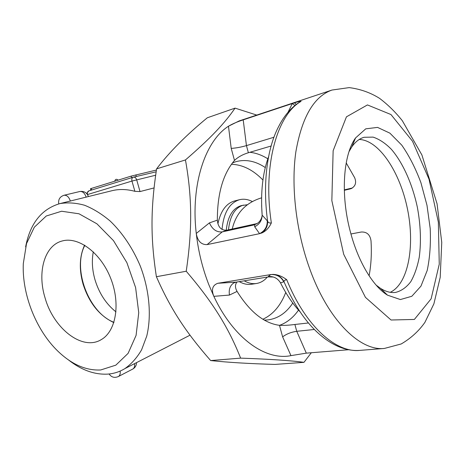 <?xml version="1.0" encoding="UTF-8"?>
<svg xmlns="http://www.w3.org/2000/svg" width="465" height="465" viewBox="0 0 465 465"><rect width="100%" height="100%" fill="white"/><g stroke="black" fill="none" stroke-linecap="round" stroke-linejoin="round"><path stroke-width="0.7" d="M93.296 251.838C91.628 260.72 92.198 270.055 95.017 279.843C99.161 293.363 106.148 304.046 115.977 311.887M113.937 322.315C88.85 312.945 72.18 268.921 84.845 245.317M84.589 245.165C79.451 256.418 78.945 269.427 83.09 284.179C89.135 302.959 99.388 315.764 113.844 322.594M45.082 297.949C37.02 272.275 44.448 245.171 62.455 240.917C78.643 236.453 100.783 252.943 110.693 278.32C120.766 303.633 116.023 331.249 101.353 339.56C82.555 351.337 53.638 328.65 45.082 297.949M100.684 369.977C85.897 370.681 71.604 364.391 57.805 351.104C36.061 330.127 21.89 294.194 23.302 263.62L26.517 243.625L34.311 227.228L46.279 215.998L61.589 211.238L79.015 213.79L96.923 223.816L113.483 240.632L126.881 262.655L135.611 287.579L138.744 312.713L136.082 335.381L128.102 353.365L115.843 365.147L100.684 369.977M68.477 359.933C81.375 370.082 94.459 374.807 107.729 374.116C113.884 373.657 119.621 371.808 124.94 368.582C131.45 363.961 137.001 357.719 141.587 349.837L146.737 336.125C151.654 315.822 149.451 290.236 140.366 266.247C132.961 248.525 122.469 232.86 110.234 221.096C101.847 214.022 93.291 208.739 84.56 205.251C75.917 202.845 67.692 202.298 59.875 203.612C41.495 209.047 30.08 223.467 25.627 246.869M154.037 187.936L140.023 191.568L134.885 191.324C126.933 189.174 119.4 188.947 112.274 190.638L111.553 190.813M112.274 190.638L62.205 203.036M156.397 170.056L131.153 176.119L91.227 188.482L90.437 188.778L90.867 190.261M235.058 108.124L207.32 117.773C186.232 135.1 169.324 152.131 156.583 168.871C150.643 208.326 150.404 237.906 156.397 276.716C170.853 309.527 186 332.394 210.657 360.561C228.269 362.433 249.728 363.717 275.036 364.415L303.965 362.34C291.503 360.59 270.392 359.189 240.632 358.131C228.646 327.953 213.4 302.994 186.227 271.24C192.487 228.745 192.057 196.8 185.448 159.948C211.308 137.576 224.833 123.033 235.058 108.124L256.761 115.076M331.998 90.041C314.003 96.365 301.954 116.959 295.862 151.822C290.904 186 295.984 230.681 309.51 268.212C328.075 320.437 360.218 351.319 384.421 348.436L401.231 343.955C410.921 338.276 418.814 331.08 424.911 322.361L433.897 303.825L440.204 277.343L441.75 242.416L437.059 203.763L421.912 154.979L402.359 120.761C395.5 112.123 387.891 104.648 379.527 98.33C370.419 92.616 360.299 89.042 349.18 87.612L331.998 90.041L239.126 120.941L228.472 126.224C205.298 140.947 190.528 184.384 196.265 233.453C198.293 251.298 202.49 268.398 208.849 284.749L213.848 296.344C233.721 338.84 265.986 360.869 290.956 355.632L306.307 353.144L296.751 331.301L294.897 324.471C289.044 325.256 283.9 325.541 279.477 325.326C264.103 323.28 249.967 311.98 237.063 291.421C234.999 287.748 234.965 284.609 236.958 281.999M311.329 352.743L303.965 362.34M348.622 349.732L306.307 353.144M243.207 119.86C237.365 121.743 232.454 123.864 228.472 126.224L231.21 148.387C235.825 148.114 240.905 147.19 246.444 145.615L243.207 119.86L292.311 103.538L287.992 112.309M261.911 232.948C265.992 231.082 269.142 227.734 271.357 222.898C269.444 223.264 268.195 222.694 267.602 221.177L262.144 215.132C261.993 220.439 259.505 224.316 254.681 226.757L259.563 233.668L261.911 232.948C265.916 229.983 267.817 226.06 267.602 221.177C262.469 183.78 267.137 148.155 278.675 126.48C284.057 115.849 290.939 107.781 299.321 102.277L301.082 101.347C300.187 101.196 297.972 101.696 294.426 102.846L292.311 103.538L294.95 105.45M267.265 220.823C267.392 226.647 264.823 230.925 259.563 233.668L207.082 244.619L222.224 231.895L226.879 230.198C221.201 230.53 218.027 227.182 217.347 220.16C217.329 193.777 223.049 173.869 234.494 160.425C238.022 157.042 242.649 154.479 248.374 152.741L246.444 145.615L273.932 137.251M217.347 220.16L209.419 222.875L196.265 233.453C197.573 241.056 201.176 244.776 207.082 244.619M217.853 283.272L217.853 283.272C212.47 285.208 211.139 289.567 213.848 296.344L229.46 295.06C228.617 289.451 230.07 285.405 233.831 282.929L236.115 282.139L217.853 283.272L270.7 274.588L268.247 276.541C273.606 276.158 277.692 278.262 280.511 282.86L284.01 281.755C281.714 277.338 278.105 274.885 273.176 274.397L270.7 274.588C276.582 274.211 280.941 276.629 283.784 281.825M286.713 279.692C305.563 326.407 336.131 352.999 359.788 350.389C354.632 350.761 349.448 350.186 344.228 348.663C336.247 346.227 328.546 341.897 321.117 335.654C306.888 323.902 294.525 305.935 284.01 281.755C283.9 280.709 284.807 280.023 286.713 279.692C282.319 276.367 277.803 274.6 273.176 274.397M350.296 231.57C340.397 194.678 343.251 154.688 355.58 137.919L365.746 128.84L377.557 127.398L389.902 133.159L401.772 145.15C409.183 155.798 415.559 168.301 420.906 182.658L426.986 205.286L430.201 228.489C430.875 243.794 429.875 257.796 427.201 270.485L420.941 286.161L411.821 296.275L400.377 299.553L387.479 295.147C372.982 286.277 358.027 261.528 350.296 231.57M349.029 151.607L351.854 146.824C355.417 141.744 359.509 138.558 364.13 137.274L373.104 137.123C379.312 139.18 385.404 143.243 391.373 149.317C403.021 162.901 412.432 184.216 417.349 207.239C420.633 224.938 421.278 241.538 419.285 257.035C417.448 266.66 414.629 274.856 410.822 281.616C406.491 287.335 401.417 290.933 395.605 292.409C390.85 293.026 385.84 291.695 380.573 288.405L376.109 285.097M390.251 292.299C408.363 283.859 415.065 245.956 407.52 209.233C400.162 172.474 379.213 140.18 359.247 139.459M268.596 156.659C262.649 172.922 260.499 192.411 262.144 215.132L261.621 205.472M256.901 223.7L253.855 224.973L257.639 223.206C260.197 221.276 261.696 218.69 262.144 215.44M257.133 223.549L226.879 230.198M253.849 224.973L222.224 231.895C216.603 232.413 212.331 229.402 209.419 222.875M351.738 188.348L351.278 188.563C355.516 186.186 356.632 182.559 354.638 177.677L346.204 162.919M369.1 275.78C371.146 264.87 371.785 253.216 371.012 240.818C370.082 234.662 366.827 231.727 361.247 232.023L350.941 233.982M280.97 283.772L280.511 282.86C286.335 294.479 292.857 304.122 300.07 311.794M268.247 276.541L268.933 276.82L236.115 282.139M296.304 104.381L294.426 102.846M350.418 188.819L351.185 188.598M352.377 187.982L344.298 189.871M271.107 146.01L248.374 152.741M350.04 188.964L344.309 190.301M267.828 158.809C261.958 155.136 255.977 152.962 249.891 152.293M279.57 325.337C286.992 322.623 293.316 317.549 298.524 310.108M308.452 322.972L294.897 324.471M314.369 329.482L296.751 331.301C291.131 332.12 286.423 333.98 282.627 336.875L290.956 355.632M265.288 167.557C255.529 161.03 245.77 159.065 235.999 161.651L232.436 162.942M264.318 320.1L268.107 319.897C278.111 318.473 286.335 312.858 292.776 303.046M262.934 180.036C253.123 169.894 242.625 164.645 231.436 164.29M262.876 319.246C273.042 314.555 280.662 305.633 285.743 292.468M252.263 201.519C247.961 199.316 243.736 198.706 239.574 199.694L234.715 200.903C226.246 203.321 220.637 210.959 217.899 223.816M239.26 281.627C243.48 283.993 247.601 284.865 251.623 284.249L256.57 283.47C260.696 282.772 264.289 280.639 267.352 277.064M239.574 199.694C229.454 202.827 223.607 212.743 222.038 229.431M244.235 280.819C248.45 283.202 252.559 284.086 256.57 283.47M247.339 204.722L241.277 205.623C232.75 208.198 227.734 216.423 226.234 230.309M243.486 205.088C234.965 207.663 229.96 215.917 228.484 229.844M210.657 360.561L240.632 358.131M156.397 276.716L186.227 271.24M156.583 168.871L185.448 159.948M140.023 191.568L136.669 179.792C135.995 177.903 134.943 177.02 133.507 177.153L133.263 177.217C131.967 177.81 131.531 179.095 131.955 181.071L155.636 175.229M135.832 174.846L136.303 176.497L133.6 177.136M91.669 190.011L91.227 188.482M131.153 176.119L131.612 177.723M133.153 177.252L88.867 190.877L86.63 193.475M156.13 171.823L133.263 177.217L88.867 190.877C87.559 191.464 87.106 192.69 87.507 194.562L131.955 181.071L134.885 191.324M88.408 196.573C86.92 192.632 84.078 190.941 79.87 191.499C82.625 191.26 84.694 193.074 86.083 196.928L86.159 197.201M70.372 201.113L70.296 200.834C68.872 196.893 66.78 195.038 64.025 195.265C59.834 196.689 58.079 199.566 58.764 203.897M134.571 363.636C134.926 366.176 134.368 367.954 132.903 368.983C135.269 367.524 136.466 365.409 136.501 362.648M118.133 376.662L118.499 376.47C119.958 375.447 120.505 373.651 120.144 371.082M271.357 222.898C262.556 165.424 277.157 114.768 301.082 101.347M343.676 254.233L331.841 200.624L333.138 150.724L346.442 116.831L367.449 104.927L390.949 114.529L412.519 141.226L429.009 179.135L438.35 222.154L439.256 264.172L431.125 298.815L414.373 319.443L391.053 320.007L365.438 297.35L343.676 254.233M254.739 224.717L254.681 226.757M229.46 295.06L237.063 291.421M231.21 148.387L234.494 160.425M279.477 325.326L282.627 336.875M63.321 202.757L59.875 203.612M190.005 335.189L124.94 368.582M118.139 180.147C116.436 178.752 115.303 179.101 114.745 181.199M64.025 195.265L79.87 191.499M109.089 373.988C111.501 377.365 114.64 378.19 118.499 376.47L132.903 368.983M359.788 350.389L384.421 348.436M380.573 288.405L387.479 295.147M351.854 146.824L355.58 137.919M354.76 139.884L354.208 140.041M385.956 293.659L385.386 293.735M275.885 278.117L274.362 277.39M234.767 282.493L233.831 282.929M268.305 276.913L273.385 277.012M261.592 197.828C245.822 202.618 236.034 213.017 232.238 229.018"/></g></svg>
